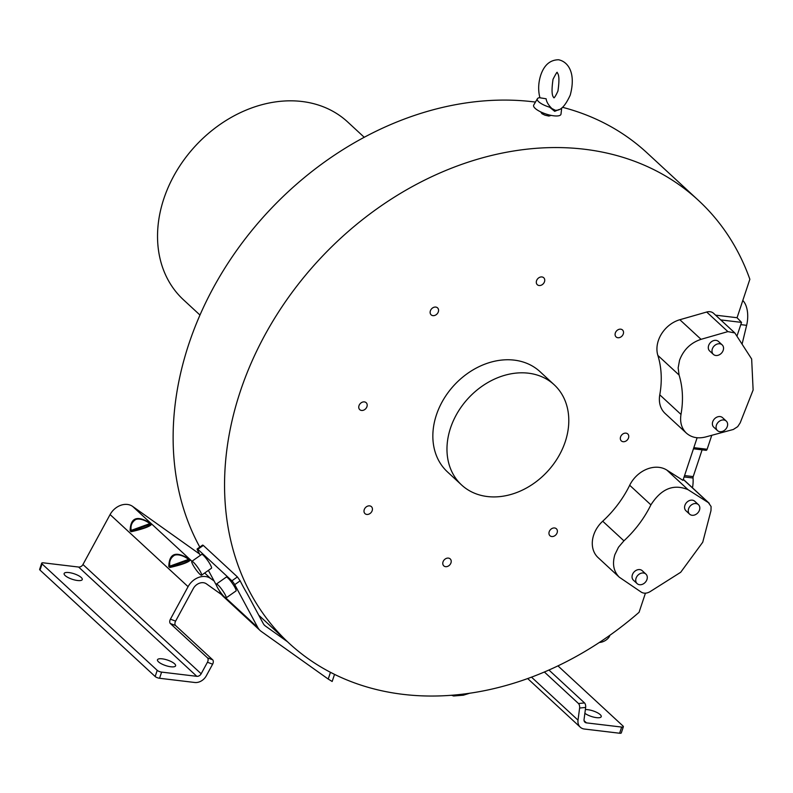 <?xml version="1.0" encoding="UTF-8"?>
<svg xmlns="http://www.w3.org/2000/svg" width="793" height="793" viewBox="0 0 793 793"><rect width="100%" height="100%" fill="white"/><g stroke="black" fill="none" stroke-linecap="round" stroke-linejoin="round"><path stroke-width="1.19" d="M551.859 108.512L549.569 107.174A12.896 3.925 -161.6 0 1 538.695 101.742A12.896 3.925 -161.6 0 1 537.406 98.738A12.896 3.925 -161.6 0 1 539.319 97.698L546.139 98.778C546.456 101.791 548.36 105.033 551.859 108.512L555.397 110.326L557.092 110.207C561.335 109.969 565.726 104.944 570.226 95.15C576.184 73.095 568.204 61.676 558.52 59.762C550.094 59.901 544.167 65.036 540.737 75.166C538.298 82.849 538.021 90.323 539.884 97.598L539.855 97.598M364.255 137.298L347.74 122.033A121.022 95.626 132.7 0 0 163.834 198.746A121.022 95.626 132.7 0 0 183.451 299.774L199.965 315.039M584.877 713.313A9.546 2.904 18.4 0 0 594.601 717.328A9.546 2.904 18.4 0 0 601.233 716.684A9.546 2.904 18.4 0 0 600.202 714.622A9.546 2.904 18.4 0 0 585.363 709.606M158.511 661.848A9.546 2.904 18.4 0 0 168.304 666.328A9.546 2.904 18.4 0 0 175.6 665.823A9.546 2.904 18.4 0 0 174.569 663.771A9.546 2.904 18.4 0 0 164.775 659.29A9.546 2.904 18.4 0 0 157.48 659.796A9.546 2.904 18.4 0 0 158.511 661.848M551.175 115.401L548.895 116.065L545.019 115.203L542.025 113.756L540.786 112.061M565.25 441.711A68.218 53.904 132.7 0 0 554.188 384.764A68.218 53.904 132.7 0 0 450.523 428.002A68.218 53.904 132.7 0 0 461.576 484.959A68.218 53.904 132.7 0 0 565.25 441.711M554.188 384.764L540.063 371.709A68.218 53.904 132.7 0 0 436.398 414.947A68.218 53.904 132.7 0 0 447.46 471.904L461.576 484.959M430.371 310.876A4.728 3.737 132.7 0 0 431.134 314.831A4.728 3.737 132.7 0 0 438.331 311.827A4.728 3.737 132.7 0 0 437.558 307.882A4.728 3.737 132.7 0 0 430.371 310.876M364.235 509.681A4.728 3.737 132.7 0 0 364.998 513.626A4.728 3.737 132.7 0 0 372.195 510.633A4.728 3.737 132.7 0 0 371.431 506.677A4.728 3.737 132.7 0 0 364.235 509.681M443.019 561.9A4.728 3.737 132.7 0 0 443.783 565.855A4.728 3.737 132.7 0 0 450.979 562.852A4.728 3.737 132.7 0 0 450.206 558.906A4.728 3.737 132.7 0 0 443.019 561.9M549.192 531.776A4.728 3.737 132.7 0 0 549.965 535.731A4.728 3.737 132.7 0 0 557.152 532.727A4.728 3.737 132.7 0 0 556.389 528.782A4.728 3.737 132.7 0 0 549.192 531.776M620.562 436.953A4.728 3.737 132.7 0 0 621.335 440.908A4.728 3.737 132.7 0 0 628.522 437.905A4.728 3.737 132.7 0 0 627.759 433.949A4.728 3.737 132.7 0 0 620.562 436.953M615.328 332.981A4.728 3.737 132.7 0 0 616.092 336.926A4.728 3.737 132.7 0 0 623.288 333.922A4.728 3.737 132.7 0 0 622.515 329.977A4.728 3.737 132.7 0 0 615.328 332.981M536.544 280.752A4.728 3.737 132.7 0 0 537.307 284.707A4.728 3.737 132.7 0 0 544.504 281.703A4.728 3.737 132.7 0 0 543.74 277.758A4.728 3.737 132.7 0 0 536.544 280.752M358.991 405.699A4.728 3.737 132.7 0 0 359.764 409.654A4.728 3.737 132.7 0 0 366.951 406.65A4.728 3.737 132.7 0 0 366.188 402.705A4.728 3.737 132.7 0 0 358.991 405.699M697.126 437.756L682.961 480.36L666.863 470.1A27.081 21.401 132.7 0 0 629.692 485.266A98.233 77.625 132.7 0 1 602.71 521.219A27.081 21.401 132.7 0 0 593.689 534.978A27.081 21.401 132.7 0 0 598.081 557.588L619.283 577.195C613.584 571.426 612.117 563.892 614.902 554.594L618.49 547.229L623.922 540.826C635.223 530.368 644.213 518.384 650.904 504.873C661.243 488.686 673.634 483.631 688.066 489.697L708.397 502.653L711.083 506.519L710.984 510.623L702.737 542.224L680.701 572.278L650.042 591.677C646.801 593.531 643.857 593.679 641.23 592.113L619.283 577.195M734.814 332.931L713.621 313.344A9.546 7.543 132.7 0 0 706.692 312.026L679.839 319.728A27.081 21.401 132.7 0 0 658.339 340.633A27.081 21.401 132.7 0 0 657.863 355.423L679.076 375.03C682.813 387.291 683.457 400.425 680.989 414.432C679.77 422.173 681.564 428.398 686.381 433.117C691.506 437.587 697.919 438.876 705.601 436.973L733.356 429.459L737.688 426.654L740.166 422.897L753.122 390.017L751.655 358.991L734.843 332.961L727.885 331.613L701.052 339.325C690.683 342.794 683.516 349.763 679.551 360.25L678.154 367.873L679.076 375.03M713.373 354.392L709.676 350.992A6.483 5.115 -47.3 0 1 709.309 344.093A6.483 5.115 -47.3 0 1 716.02 340.366A6.483 5.115 -47.3 0 1 718.468 341.466L722.155 344.866A6.483 5.115 132.7 0 0 719.717 343.775A6.483 5.115 132.7 0 0 712.996 347.503A6.483 5.115 132.7 0 0 713.373 354.392A6.483 5.115 132.7 0 0 715.821 355.492A6.483 5.115 132.7 0 0 722.532 351.765A6.483 5.115 132.7 0 0 722.155 344.866M717.457 430.599L713.769 427.189A6.483 5.115 -47.3 0 1 713.393 420.3A6.483 5.115 -47.3 0 1 720.103 416.573A6.483 5.115 -47.3 0 1 722.552 417.663L726.249 421.063A6.483 5.115 132.7 0 0 723.801 419.973A6.483 5.115 132.7 0 0 717.09 423.7A6.483 5.115 132.7 0 0 717.457 430.599A6.483 5.115 132.7 0 0 719.905 431.689A6.483 5.115 132.7 0 0 726.616 427.962A6.483 5.115 132.7 0 0 726.249 421.063M599.32 642.459A8.455 5.006 -28.3 0 0 606.09 640.03A8.455 5.006 -28.3 0 0 609.916 635.233M192.877 564.765A8.455 1.358 54.9 0 1 191.817 561.365A8.455 1.358 54.9 0 1 195.494 564.487A8.455 1.358 54.9 0 1 200.49 571.803A8.455 1.358 54.9 0 1 201.551 575.203A8.455 1.358 54.9 0 1 197.863 572.08A8.455 1.358 54.9 0 1 192.877 564.765M201.551 575.203L211.463 568.224A8.455 1.358 -125.1 0 0 210.403 564.824A8.455 1.358 -125.1 0 0 205.407 557.509A8.455 1.358 -125.1 0 0 201.729 554.386L191.817 561.365M217.441 587.464A8.455 1.358 54.9 0 1 216.38 584.074A8.455 1.358 54.9 0 1 220.058 587.187A8.455 1.358 54.9 0 1 225.053 594.502A8.455 1.358 54.9 0 1 226.114 597.902A8.455 1.358 54.9 0 1 222.427 594.78A8.455 1.358 54.9 0 1 217.441 587.464M226.114 597.902L236.027 590.934A8.455 1.358 -125.1 0 0 234.966 587.534A8.455 1.358 -125.1 0 0 229.97 580.218A8.455 1.358 -125.1 0 0 226.292 577.096L216.38 584.074M645.908 574.102L642.221 570.692A6.483 5.115 132.7 0 0 639.773 569.592A6.483 5.115 132.7 0 0 633.062 573.319A6.483 5.115 132.7 0 0 633.429 580.208L637.116 583.618A6.483 5.115 -47.3 0 1 636.749 576.729A6.483 5.115 -47.3 0 1 643.46 573.002A6.483 5.115 -47.3 0 1 645.908 574.102A6.483 5.115 -47.3 0 1 646.275 580.991A6.483 5.115 -47.3 0 1 639.564 584.719A6.483 5.115 -47.3 0 1 637.116 583.618M698.445 504.665L694.747 501.255A6.483 5.115 132.7 0 0 692.299 500.155A6.483 5.115 132.7 0 0 685.588 503.882A6.483 5.115 132.7 0 0 685.955 510.771L689.642 514.181A6.483 5.115 -47.3 0 1 689.276 507.292A6.483 5.115 -47.3 0 1 695.996 503.565A6.483 5.115 -47.3 0 1 698.445 504.665A6.483 5.115 -47.3 0 1 698.802 511.554A6.483 5.115 -47.3 0 1 692.091 515.281A6.483 5.115 -47.3 0 1 689.642 514.181M549.569 107.174L554.713 111.347L558.976 109.543M537.406 98.738L533.739 105.023A14.393 4.381 18.4 0 0 539.28 111.169A14.393 4.381 18.4 0 0 553.762 115.808A14.393 4.381 18.4 0 0 560.998 114.093L561.702 107.967M65.165 575.579A9.546 2.904 18.4 0 0 74.968 580.05A9.546 2.904 18.4 0 0 82.264 579.544A9.546 2.904 18.4 0 0 81.233 577.492A9.546 2.904 18.4 0 0 71.429 573.012A9.546 2.904 18.4 0 0 64.134 573.517A9.546 2.904 18.4 0 0 65.165 575.579M539.319 97.698L540.053 97.598M692.477 487.814A21.044 11.191 -83.2 0 0 693.042 478.01A2.052 1.09 96.8 0 1 693.211 476.603L702.112 449.839M684.557 475.562L693.211 476.603M705.78 450.176A1.844 0.981 -83.2 0 0 706.077 450.315A1.844 0.981 -83.2 0 0 707.128 449.254L711.767 435.307M200.322 555.378L197.586 550.302A3.41 0.545 54.9 0 1 197.16 548.934A3.41 0.545 54.9 0 1 197.824 549.301L231.903 580.803A3.41 0.545 54.9 0 1 234.738 584.639L240.16 580.833A301.528 238.257 132.7 0 0 247.357 593.987L263.316 623.665A10.914 8.624 132.7 0 0 264.723 625.479A10.914 8.624 132.7 0 0 265.397 626.024L287.443 641.706M334.071 674.119L330.463 672.305L328.213 679.056L261.194 631.387A17.733 14.016 -47.3 0 1 260.094 630.485L222.942 596.148A17.733 14.016 132.7 0 1 220.662 593.194L218.927 589.982M216.509 585.472L208.39 570.385M260.094 630.485A17.733 14.016 -47.3 0 1 257.814 627.541L234.738 584.639M686.381 433.117L665.168 413.51A27.081 21.401 132.7 0 1 659.776 394.825A98.233 77.625 132.7 0 0 657.863 355.423M742.169 343.775L746.629 325.328A21.143 11.241 -83.2 0 0 743.011 300.716M469.942 693.161L463.35 695.203L453.636 695.986L451.435 695.233M231.903 580.803L237.404 576.927L240.16 580.833M237.404 576.927L203.315 545.425L197.824 549.301M202.641 545.078L203.315 545.425M720.718 319.906L741.534 322.394L737.014 335.964M645.423 593.194L639.069 612.305A301.528 238.257 -47.3 0 1 289.088 643.232A301.528 238.257 -47.3 0 1 318.796 260.084A301.528 238.257 -47.3 0 1 698.435 200.381A301.528 238.257 -47.3 0 1 749.861 279.265L737.064 317.725L741.534 322.394M737.064 317.725L715.583 315.158M698.435 200.381L647.029 152.871A301.528 238.257 132.7 0 0 562.534 107.313M535.453 102.079A301.528 238.257 132.7 0 0 243.045 241.706A301.528 238.257 132.7 0 0 199.796 547.081M328.213 679.056L332.158 681.474M212.623 664.187A3.41 1.992 -69.4 0 0 212.693 659.826L175.54 625.489A3.41 1.992 110.6 0 1 175.6 621.127L170.416 619.174A3.41 1.992 -69.4 0 0 170.356 623.536L207.508 657.873A3.41 1.992 110.6 0 1 207.439 662.244L212.623 664.187L206.349 675.735A10.914 8.624 -47.3 0 1 194.771 682.486L159.562 678.273A3.41 1.041 18.4 0 1 155.16 676.508L157.212 670.343A3.41 1.041 -161.6 0 0 161.613 672.107L196.823 676.32A4.094 3.231 132.7 0 0 201.164 673.782L207.439 662.244M221.574 594.631L206.408 583.846A9.546 7.543 132.7 0 0 193.264 588.614L175.6 621.127M214.07 580.952L210.621 578.494A16.375 12.936 -47.3 0 0 188.08 586.661L110.088 514.568L82.958 564.517A4.094 3.231 -47.3 0 1 78.616 567.045L43.407 562.842A3.41 1.041 -161.6 0 0 41.702 563.189L39.65 569.354A3.41 1.041 18.4 0 0 40.017 570.088L155.16 676.508M170.416 619.174L188.08 586.661M544.345 671.978L578.484 703.53A3.41 1.556 84.2 0 1 579.614 708.04L585.65 707.425A3.41 1.556 -95.8 0 0 584.52 702.925L548.915 670.006M557.925 665.852L622.991 726.001A3.41 1.041 -161.6 0 1 623.357 726.735A3.41 1.041 -161.6 0 1 621.662 727.072L586.453 722.869A4.094 3.231 132.7 0 1 584.897 722.175A4.094 3.231 132.7 0 1 584.054 719.538L585.65 707.425M623.357 726.735L621.306 732.901A3.41 1.041 18.4 0 1 619.611 733.238L584.401 729.035A10.914 8.624 -47.3 0 1 580.268 727.181A10.914 8.624 -47.3 0 1 578.018 720.143L579.614 708.04M151.622 524.322L150.472 524.163L131.707 530.963L131.192 530.477C130.349 525.64 131.906 521.963 135.851 519.455C140.351 517.978 146.596 521.011 149.956 523.687L150.472 524.163C152.662 525.303 138.646 530.309 131.707 530.963L131.142 531.736L130.102 530.785C130.498 517.462 137.328 514.994 150.581 523.36L151.622 524.322C149.748 526.592 142.918 529.07 131.142 531.736M190.31 560.086L189.16 559.927L170.396 566.717L169.88 566.242C169.038 561.394 170.594 557.727 174.539 555.219C179.03 553.742 185.284 556.765 188.645 559.442L189.16 559.927C191.351 561.057 177.335 566.073 170.396 566.717L169.831 567.501L168.79 566.539C169.187 553.227 176.016 550.748 189.269 559.124L190.31 560.086C188.437 562.356 181.607 564.824 169.831 567.501M157.212 670.343L42.069 563.922A3.41 1.041 -161.6 0 1 41.702 563.189M150.581 523.36L130.102 530.785M189.269 559.124L168.79 566.539M199.598 554.039L132.629 506.41A16.375 12.936 132.7 0 0 110.088 514.568M602.71 521.219L623.922 540.826M701.052 339.325L679.839 319.728M554.713 111.347A1.368 0.724 96.8 0 1 555.397 110.326M708.397 502.653L683.269 479.428M693.042 478.01L684.101 476.94M693.835 447.658L707.128 449.254M220.662 593.194L222.615 595.008M225.757 597.912L257.814 627.541M706.692 312.026L727.885 331.613M659.776 394.825L680.989 414.432M666.863 470.1L688.066 489.697M629.692 485.266L650.904 504.873M463.35 695.203L463.756 693.994M264.119 624.844L265.397 626.024M746.629 325.328L740.791 324.624M207.508 657.873L212.693 659.826M175.54 625.489L170.356 623.536M161.613 672.107L159.562 678.273M578.484 703.53L584.52 702.925M619.611 733.238L621.662 727.072M584.084 720.688L586.453 722.869M531.479 677.123L578.018 720.143M42.069 563.922L40.017 570.088M82.958 564.517L201.164 673.782M196.823 676.32L78.616 567.045M132.629 506.41L191.965 561.256M204.673 573.002L210.621 578.494M556.983 72.629L556.696 72.55C559.164 73.61 559.571 79.786 557.935 91.066C555.724 95.874 554.317 98.094 553.692 97.708L553.99 97.698M557.281 72.619C557.37 71.38 555.952 73.59 553.038 79.26C551.393 90.541 551.809 96.716 554.277 97.777M683.298 479.329L709.249 503.307M693.459 448.808L706.077 450.315M202.621 545.088L197.16 548.934M258.766 615.199L289.088 643.232M332.188 681.415L334.428 674.694M527.642 678.53L580.268 727.181"/></g></svg>
